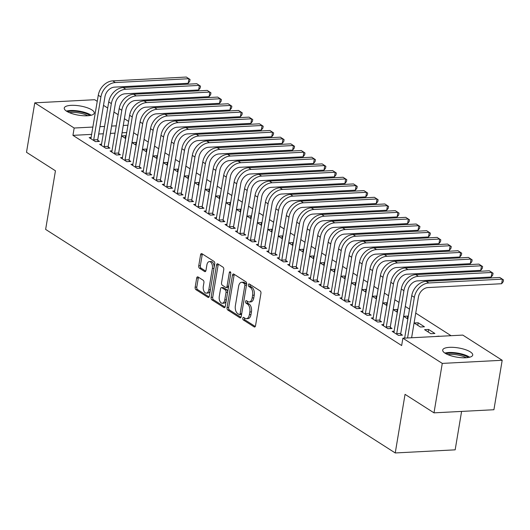 <?xml version="1.0" encoding="UTF-8"?>
<svg xmlns="http://www.w3.org/2000/svg" width="530" height="530" viewBox="0 0 530 530"><rect width="100%" height="100%" fill="white"/><g stroke="black" fill="none" stroke-linecap="round" stroke-linejoin="round"><path stroke-width="0.79" d="M242.786 318.225A1.338 0.749 -93 0 0 243.297 319.941L254.188 326.911A1.915 1.067 -93 0 0 254.592 327.023A1.915 1.067 -93 0 0 255.52 325.771L260.932 293.408A1.915 1.067 -93 0 0 260.21 290.95L249.312 283.987A1.338 0.749 -93 0 0 249.034 283.908A1.338 0.749 -93 0 0 248.385 284.782A1.338 0.749 -93 0 0 248.888 286.505L250.299 287.406A6.128 3.412 -93 0 1 252.618 295.256L252.167 297.953A6.128 3.412 -93 0 1 249.206 301.974A6.128 3.412 -93 0 1 247.921 301.61L246.516 300.709A1.338 0.749 -93 0 0 246.231 300.623A1.338 0.749 -93 0 0 245.582 301.504A1.338 0.749 -93 0 0 246.092 303.22L247.503 304.127A6.128 3.412 -93 0 1 249.822 311.978L249.372 314.674A6.128 3.412 -93 0 1 246.41 318.696A6.128 3.412 -93 0 1 245.125 318.325L243.714 317.424A1.338 0.749 -93 0 0 243.436 317.344A1.338 0.749 -93 0 0 242.786 318.225M244.463 317.901A1.338 0.749 -93 0 0 244.41 318.139A1.338 0.749 -93 0 0 244.913 319.862L255.281 326.487M250.061 284.464A1.338 0.749 -93 0 0 250.001 284.703A1.338 0.749 -93 0 0 250.511 286.419L251.922 287.32L250.299 287.406M247.258 301.186A1.338 0.749 -93 0 0 247.205 301.418A1.338 0.749 -93 0 0 247.709 303.14L249.12 304.041L247.503 304.127M91.889 109.909A15.224 4.677 -170.5 0 1 94.274 113.076A15.224 4.677 -170.5 0 1 83.137 115.725A15.224 4.677 -170.5 0 1 66.628 111.227A15.224 4.677 -170.5 0 1 64.249 108.054A15.224 4.677 -170.5 0 1 75.386 105.404A15.224 4.677 -170.5 0 1 91.889 109.909M470.335 351.893A15.224 4.677 -170.5 0 1 472.72 355.06A15.224 4.677 -170.5 0 1 461.584 357.71A15.224 4.677 -170.5 0 1 445.074 353.212A15.224 4.677 -170.5 0 1 442.696 350.038A15.224 4.677 -170.5 0 1 453.832 347.389A15.224 4.677 -170.5 0 1 470.335 351.893M198.008 276.952A1.915 1.067 -93 0 0 197.604 276.839A1.915 1.067 -93 0 0 196.683 278.098L195.159 287.174A1.915 1.067 -93 0 0 195.888 289.632L207.985 297.37A1.915 1.067 -93 0 0 208.389 297.482A1.915 1.067 -93 0 0 209.317 296.224L214.73 263.867A1.915 1.067 -93 0 0 214.007 261.409L201.903 253.671A1.915 1.067 -93 0 0 201.506 253.559A1.915 1.067 -93 0 0 200.578 254.811L198.743 265.782A1.915 1.067 -93 0 0 199.465 268.233L204.646 271.546A1.915 1.067 -93 0 0 205.044 271.665A1.915 1.067 -93 0 0 205.971 270.406L206.879 264.967A5.121 2.849 -93 0 1 209.357 261.601A5.121 2.849 -93 0 1 212.371 268.471L208.807 289.777A5.121 2.849 -93 0 1 206.329 293.143A5.121 2.849 -93 0 1 203.315 286.273L203.911 282.722A1.915 1.067 -93 0 0 203.189 280.264L198.008 276.952M91.743 134.375L72.941 135.355L401.654 345.54L402.88 338.213L462.796 335.092L502.188 360.274L442.272 363.401L402.88 338.213M72.941 135.355L74.167 128.028L34.775 102.84L94.698 99.719L97.268 101.362M502.188 360.274L493.914 409.73L433.997 412.85L405.052 394.346L395.241 452.958L45.633 229.41L55.445 170.799L26.5 152.296L34.775 102.84M433.997 412.85L442.272 363.401M227.059 307.572A1.915 1.067 -93 0 0 227.781 310.023L239.885 317.761A1.915 1.067 -93 0 0 240.282 317.881A1.915 1.067 -93 0 0 241.21 316.622L246.629 284.259A1.915 1.067 -93 0 0 245.9 281.808L233.796 274.07A1.915 1.067 -93 0 0 233.399 273.95A1.915 1.067 -93 0 0 232.471 275.209L227.059 307.572L228.675 307.486A1.915 1.067 -93 0 0 229.404 309.937L240.978 317.337M223.938 307.566L211.834 299.828A1.915 1.067 -93 0 1 211.112 297.376L216.525 265.013A1.915 1.067 -93 0 1 217.452 263.755A1.915 1.067 -93 0 1 217.85 263.867L223.031 267.18A1.915 1.067 -93 0 1 223.753 269.637L221.56 282.762A1.915 1.067 -93 0 0 222.282 285.213L225.72 287.412A1.915 1.067 -93 0 0 226.118 287.525A1.915 1.067 -93 0 0 227.045 286.266L229.331 272.606A1.338 0.749 -93 0 1 229.98 271.724A1.338 0.749 -93 0 1 230.769 273.52L225.263 306.426A1.915 1.067 -93 0 1 224.336 307.678A1.915 1.067 -93 0 1 223.938 307.566L224.72 307.526M395.241 452.958L455.164 449.837L461.59 411.412M101.667 144.186L99.627 144.299L105.894 148.307L109.942 148.095L108.246 147.009M136.607 142.749L136.064 142.398L135.64 144.928M136.184 145.273L132.01 142.61L136.064 142.398M122.562 157.549L120.522 157.655L126.789 161.67L130.837 161.458L129.141 160.371M157.503 156.105L156.959 155.76L156.535 158.291M157.079 158.636L152.912 155.972L156.959 155.76M143.458 170.912L141.417 171.018L147.684 175.026L151.732 174.82L150.036 173.734M178.398 169.468L177.855 169.123L177.431 171.654M177.981 171.998L173.807 169.335L177.855 169.123M164.36 184.274L162.312 184.38L168.586 188.388L172.634 188.177L170.938 187.097M199.3 182.83L198.75 182.486L198.333 185.01M198.876 185.361L194.702 182.698L198.75 182.486M185.255 197.637L183.214 197.743L189.482 201.751L193.529 201.539L191.833 200.459M220.195 196.193L219.652 195.848L219.228 198.372M219.771 198.723L215.604 196.054L219.652 195.848M206.15 211L204.11 211.106L210.377 215.114L214.425 214.902L212.729 213.822M241.09 209.555L240.547 209.204L240.123 211.735M240.666 212.086L236.499 209.416L240.547 209.204M227.045 224.362L225.005 224.468L231.272 228.476L235.327 228.264L233.631 227.178M261.992 222.918L261.442 222.567L261.018 225.098M261.568 225.449L257.394 222.779L261.442 222.567M247.947 237.725L245.9 237.831L252.174 241.839L256.222 241.627L254.526 240.54M282.887 236.281L282.344 235.929L281.92 238.46M282.464 238.811L278.29 236.141L282.344 235.929M268.842 251.088L266.802 251.194L273.069 255.202L277.117 254.99L275.421 253.903M303.783 249.643L303.24 249.292L302.815 251.823M303.359 252.174L299.192 249.504L303.24 249.292M289.738 264.45L287.697 264.556L293.964 268.564L298.012 268.352L296.316 267.266M324.678 263.006L324.135 262.655L323.711 265.185M324.261 265.53L320.087 262.867L324.135 262.655M310.64 277.813L308.592 277.919L314.866 281.927L318.914 281.715L317.218 280.628M345.58 276.368L345.03 276.017L344.613 278.548M345.156 278.893L340.982 276.229L345.03 276.017M331.535 291.169L329.494 291.275L335.762 295.29L339.809 295.077L338.113 293.991M366.475 289.731L365.932 289.38L365.508 291.911M366.051 292.255L361.884 289.592L365.932 289.38M352.43 304.531L350.39 304.637L356.657 308.645L360.705 308.44L359.009 307.354M387.37 303.087L386.827 302.743L386.403 305.273M386.946 305.618L382.779 302.955L386.827 302.743M373.325 317.894L371.285 318L377.552 322.008L381.607 321.803L379.911 320.716M408.272 316.45L407.722 316.105L407.298 318.629M407.848 318.981L403.675 316.317L407.722 316.105M394.227 331.257L392.18 331.363L398.454 335.371L402.502 335.159L400.806 334.079M428.624 329.468L424.57 329.673L430.844 333.688L434.892 333.476L428.624 329.468L428.2 331.992M126.749 132.553L122.046 132.798M115.076 133.156L110.372 133.401M103.41 133.765L98.706 134.011M451.07 335.702L415.732 313.104M409.498 309.116L405.284 306.426M399.05 302.438L394.837 299.741M388.603 295.753L384.389 293.063M378.148 289.075L373.942 286.379M367.701 282.391L363.494 279.701M357.253 275.713L353.046 273.023M346.805 269.035L342.592 266.338M336.358 262.35L332.144 259.66M325.91 255.672L321.697 252.976M315.463 248.987L311.249 246.298M305.008 242.309L300.801 239.613M294.561 235.625L290.354 232.935M284.113 228.947L279.906 226.25M273.666 222.262L269.452 219.572M263.218 215.584L259.004 212.888M252.77 208.899L248.557 206.21M242.323 202.221L238.109 199.532M231.868 195.544L227.661 192.847M221.421 188.859L217.214 186.169M210.973 182.181L206.766 179.484M200.525 175.496L196.312 172.806M190.078 168.818L185.864 166.122M179.63 162.134L175.417 159.444M169.183 155.456L164.969 152.759M158.728 148.771L154.522 146.081M148.281 142.093L144.074 139.403M137.833 135.408L133.626 132.719M435.282 336.523L439.072 336.146M402.893 338.213L404.675 337.941M418.17 322.783L414.122 322.995L420.396 327.003L424.444 326.791L418.17 322.783L417.753 325.314M383.78 324.579L381.733 324.685L388.006 328.693L392.054 328.481L390.358 327.394M397.818 309.772L397.275 309.421L396.851 311.951M397.401 312.302L393.227 309.633L397.275 309.421M362.878 311.216L360.837 311.322L367.104 315.33L371.152 315.118L369.456 314.032M376.923 296.409L376.38 296.058L375.955 298.589M376.499 298.94L372.332 296.27L376.38 296.058M341.983 297.853L339.942 297.959L346.209 301.967L350.257 301.755L348.561 300.669M356.027 283.046L355.484 282.695L355.06 285.226M355.603 285.577L351.43 282.907L355.484 282.695M321.087 284.491L319.04 284.597L325.314 288.605L329.362 288.393L327.666 287.313M335.132 269.684L334.582 269.339L334.158 271.863M334.708 272.215L330.534 269.545L334.582 269.339M300.185 271.128L298.145 271.234L304.412 275.242L308.467 275.03L306.771 273.95M314.23 256.321L313.687 255.977L313.263 258.501M313.806 258.852L309.639 256.182L313.687 255.977M279.29 257.765L277.25 257.871L283.517 261.88L287.565 261.668L285.869 260.588M293.335 242.959L292.792 242.614L292.368 245.138M292.911 245.489L288.744 242.826L292.792 242.614M258.395 244.403L256.354 244.509L262.622 248.517L266.669 248.312L264.974 247.225M272.44 229.596L271.89 229.251L271.473 231.782M272.016 232.127L267.842 229.464L271.89 229.251M237.5 231.04L235.452 231.146L241.726 235.154L245.774 234.949L244.078 233.862M251.538 216.24L250.995 215.889L250.571 218.42M251.121 218.764L246.947 216.101L250.995 215.889M216.598 217.678L214.557 217.79L220.825 221.798L224.872 221.586L223.176 220.5M230.643 202.877L230.099 202.526L229.675 205.057M230.219 205.401L226.052 202.738L230.099 202.526M195.702 204.322L193.662 204.428L199.929 208.436L203.977 208.224L202.281 207.137M209.748 189.515L209.204 189.164L208.78 191.694M209.323 192.039L205.15 189.376L209.204 189.164M174.807 190.959L172.767 191.065L179.034 195.073L183.082 194.861L181.386 193.775M188.852 176.152L188.302 175.801L187.878 178.332M188.428 178.683L184.255 176.013L188.302 175.801M153.905 177.596L151.865 177.702L158.139 181.71L162.187 181.498L160.491 180.412M167.95 162.79L167.407 162.438L166.983 164.969M167.526 165.32L163.359 162.65L167.407 162.438M133.01 164.234L130.97 164.34L137.237 168.348L141.285 168.136L139.589 167.049M147.055 149.427L146.512 149.076L146.088 151.607M146.631 151.958L142.464 149.288L146.512 149.076M112.115 150.871L110.074 150.977L116.342 154.985L120.389 154.773L118.694 153.693M126.16 136.064L125.61 135.72L125.193 138.244M125.736 138.595L121.562 135.925L125.61 135.72M91.22 137.508L89.172 137.614L95.446 141.623L99.494 141.411L97.798 140.331M127.975 125.226L123.271 125.471M116.302 125.835L111.605 126.074M104.635 126.438L99.931 126.683M92.969 127.048L74.167 128.028M103.502 105.351L107.716 108.041M113.95 112.029L118.163 114.725M124.398 118.713L128.611 121.403M246.41 318.696L248.027 318.61A6.128 3.412 -93 0 0 250.988 314.588L249.372 314.674M249.12 304.041A6.128 3.412 -93 0 1 251.439 311.892L250.988 314.588M249.206 301.974L250.823 301.895A6.128 3.412 -93 0 0 253.79 297.867L252.167 297.953M251.922 287.32A6.128 3.412 -93 0 1 254.241 295.17L253.79 297.867M234.326 274.407A1.915 1.067 -93 0 0 234.094 275.123L228.675 307.486M239.176 314.522A1.338 0.749 -93 0 0 239.461 314.608A1.338 0.749 -93 0 0 240.103 313.727L244.86 285.319A1.338 0.749 -93 0 0 244.35 283.603L242.866 282.649A6.128 3.412 -93 0 0 241.581 282.285A6.128 3.412 -93 0 0 238.619 286.306L235.373 305.724A6.128 3.412 -93 0 0 237.692 313.575L239.176 314.522M240.799 314.442A1.338 0.749 -93 0 0 241.077 314.522A1.338 0.749 -93 0 0 241.667 313.879M246.51 284.974A1.338 0.749 -93 0 0 245.973 283.517L244.35 283.603M241.581 282.285L243.204 282.198A6.128 3.412 -93 0 1 244.482 282.563L245.973 283.517M225.025 307.142L213.451 299.741L211.834 299.828M218.38 264.205A1.915 1.067 -93 0 0 218.141 264.927L212.729 297.29A1.915 1.067 -93 0 0 213.451 299.741M226.118 287.525L227.741 287.439A1.915 1.067 -93 0 0 228.602 286.472M219.281 296.376A5.121 2.849 -93 0 0 222.289 303.253A5.121 2.849 -93 0 0 224.766 299.887L226.025 292.381A1.915 1.067 -93 0 0 225.296 289.93L221.865 287.73A1.915 1.067 -93 0 0 221.46 287.618A1.915 1.067 -93 0 0 220.533 288.87L219.281 296.376M222.289 303.253L223.912 303.167A5.121 2.849 -93 0 0 226.29 300.285M227.681 291.99A1.915 1.067 -93 0 0 226.919 289.844L225.296 289.93M221.46 287.618L223.084 287.532A1.915 1.067 -93 0 1 223.481 287.644L226.919 289.844M206.329 293.143L207.945 293.057A5.121 2.849 -93 0 0 210.324 290.175M214.054 267.889A5.121 2.849 -93 0 0 210.98 261.515L209.357 261.601M202.433 254.009A1.915 1.067 -93 0 0 202.195 254.731L200.36 265.696A1.915 1.067 -93 0 0 201.089 268.154L205.739 271.121M198.538 277.289A1.915 1.067 -93 0 0 198.299 278.011L196.782 287.094A1.915 1.067 -93 0 0 197.505 289.546L209.078 296.946M411.611 337.756L418.408 297.138A9.759 7.533 -57.4 0 1 428.035 287.558L501.645 283.722L502.407 279.144L428.803 282.974A14.635 11.302 122.6 0 0 414.361 297.343L407.563 337.968M501.645 283.722L503.195 281.735L503.5 279.906L499.797 277.468L426.193 281.304A14.635 11.302 122.6 0 0 411.744 295.674L404.642 338.12M396.758 334.291L396.718 333.628L400.766 333.416L407.961 290.453A9.759 7.533 -57.4 0 1 417.587 280.873L491.191 277.038L491.959 272.46L418.356 276.296A14.635 11.302 122.6 0 0 403.913 290.665L396.718 333.628M491.191 277.038L492.748 275.057L493.052 273.222L489.349 270.79L415.745 274.626A14.635 11.302 122.6 0 0 401.296 288.996L393.876 332.449M400.766 333.416L400.872 335.245M386.31 327.606L386.271 326.95L390.318 326.738L397.507 283.775A9.759 7.533 -57.4 0 1 407.139 274.195L480.743 270.36L481.512 265.782L407.908 269.611A14.635 11.302 122.6 0 0 393.459 283.987L386.271 326.95M480.743 270.36L482.293 268.372L482.605 266.544L478.901 264.106L405.291 267.941A14.635 11.302 122.6 0 0 390.849 282.311L383.428 325.764M390.318 326.738L390.418 328.567M446.028 353.768A13.17 4.048 -170.5 0 1 456.204 353.49A13.17 4.048 -170.5 0 1 468.354 357.505M466.267 357.737A12.197 3.75 9.5 0 0 456.098 354.716A12.197 3.75 9.5 0 0 447.923 354.669M469.693 357.22A15.125 4.644 9.5 0 0 456.111 352.867A15.125 4.644 9.5 0 0 444.849 353.066M67.582 111.784A13.17 4.048 -170.5 0 1 77.758 111.505A13.17 4.048 -170.5 0 1 89.901 115.52M87.821 115.752A12.197 3.75 9.5 0 0 77.652 112.731A12.197 3.75 9.5 0 0 69.476 112.685M91.246 115.235A15.125 4.644 9.5 0 0 77.665 110.883A15.125 4.644 9.5 0 0 66.402 111.075M375.856 320.928L375.823 320.266L379.871 320.054L387.059 277.091A9.759 7.533 -57.4 0 1 396.692 267.511L470.296 263.675L471.064 259.097L397.46 262.933A14.635 11.302 122.6 0 0 383.011 277.303L375.823 320.266M470.296 263.675L471.846 261.694L472.157 259.859L468.447 257.428L394.843 261.264A14.635 11.302 122.6 0 0 380.401 275.633L372.981 319.087M379.871 320.054L379.97 321.882M365.408 314.244L365.375 313.588L369.423 313.376L376.611 270.413A9.759 7.533 -57.4 0 1 386.244 260.833L459.848 256.997L460.616 252.419L387.006 256.255A14.635 11.302 122.6 0 0 372.563 270.625L365.375 313.588M459.848 256.997L461.398 255.01L461.703 253.181L458 250.75L384.396 254.579A14.635 11.302 122.6 0 0 369.953 268.955L362.533 312.409M369.423 313.376L369.523 315.204M354.961 307.566L354.928 306.903L358.976 306.691L366.164 263.728A9.759 7.533 -57.4 0 1 375.796 254.148L449.4 250.312L450.162 245.734L376.558 249.57A14.635 11.302 122.6 0 0 362.116 263.94L354.928 306.903M449.4 250.312L450.95 248.331L451.255 246.496L447.552 244.065L373.948 247.901A14.635 11.302 122.6 0 0 359.506 262.27L352.086 305.724M358.976 306.691L359.075 308.52M344.513 300.881L344.48 300.225L348.528 300.013L355.716 257.05A9.759 7.533 -57.4 0 1 365.342 247.47L438.953 243.634L439.714 239.056L366.111 242.892A14.635 11.302 122.6 0 0 351.668 257.262L344.48 300.225M438.953 243.634L440.503 241.647L440.808 239.818L437.104 237.387L363.5 241.223A14.635 11.302 122.6 0 0 349.058 255.593L341.638 299.046M348.528 300.013L348.627 301.842M334.066 294.203L334.026 293.54L338.08 293.328L345.268 250.365A9.759 7.533 -57.4 0 1 354.895 240.786L428.505 236.956L429.267 232.372L355.663 236.208A14.635 11.302 122.6 0 0 341.221 250.577L334.026 293.54M428.505 236.956L430.055 234.969L430.36 233.14L426.657 230.702L353.053 234.538A14.635 11.302 122.6 0 0 338.604 248.908L331.19 292.361M338.08 293.328L338.18 295.164M323.618 287.518L323.578 286.863L327.626 286.651L334.821 243.687A9.759 7.533 -57.4 0 1 344.447 234.108L418.051 230.272L418.819 225.694L345.216 229.53A14.635 11.302 122.6 0 0 330.773 243.899L323.578 286.863M418.051 230.272L419.608 228.291L419.912 226.456L416.209 224.024L342.605 227.86A14.635 11.302 122.6 0 0 328.156 242.23L320.736 285.683M327.626 286.651L327.732 288.479M313.17 280.84L313.131 280.178L317.178 279.973L324.367 237.009A9.759 7.533 -57.4 0 1 333.999 227.43L407.603 223.594L408.372 219.009L334.768 222.845A14.635 11.302 122.6 0 0 320.319 237.215L313.131 280.178M407.603 223.594L409.153 221.606L409.465 219.778L405.761 217.34L332.151 221.176A14.635 11.302 122.6 0 0 317.709 235.545L310.288 278.999M317.178 279.973L317.278 281.801M302.716 274.162L302.683 273.5L306.731 273.288L313.919 230.325A9.759 7.533 -57.4 0 1 323.552 220.745L397.156 216.909L397.924 212.331L324.32 216.167A14.635 11.302 122.6 0 0 309.871 230.537L302.683 273.5M397.156 216.909L398.706 214.928L399.017 213.093L395.307 210.662L321.703 214.498A14.635 11.302 122.6 0 0 307.261 228.867L299.841 272.321M306.731 273.288L306.83 275.116M292.269 267.478L292.235 266.815L296.283 266.61L303.471 223.647A9.759 7.533 -57.4 0 1 313.104 214.067L386.708 210.231L387.476 205.653L313.866 209.482A14.635 11.302 122.6 0 0 299.423 223.852L292.235 266.815M386.708 210.231L388.258 208.244L388.563 206.415L384.859 203.977L311.256 207.813A14.635 11.302 122.6 0 0 296.813 222.183L289.393 265.636M296.283 266.61L296.383 268.438M281.821 260.8L281.788 260.137L285.836 259.925L293.024 216.962A9.759 7.533 -57.4 0 1 302.656 207.382L376.26 203.547L377.022 198.969L303.418 202.804A14.635 11.302 122.6 0 0 288.976 217.174L281.788 260.137M376.26 203.547L377.81 201.566L378.115 199.731L374.412 197.299L300.808 201.135A14.635 11.302 122.6 0 0 286.366 215.505L278.946 258.958M285.836 259.925L285.935 261.754M271.373 254.115L271.34 253.459L275.388 253.247L282.576 210.284A9.759 7.533 -57.4 0 1 292.202 200.704L365.813 196.869L366.575 192.291L292.971 196.126A14.635 11.302 122.6 0 0 278.528 210.496L271.34 253.459M365.813 196.869L367.363 194.881L367.668 193.052L363.964 190.621L290.36 194.45A14.635 11.302 122.6 0 0 275.918 208.82L268.498 252.273M275.388 253.247L275.487 255.076M260.926 247.437L260.886 246.775L264.94 246.563L272.128 203.599A9.759 7.533 -57.4 0 1 281.755 194.02L355.365 190.184L356.127 185.606L282.523 189.442A14.635 11.302 122.6 0 0 268.081 203.811L260.886 246.775M355.365 190.184L356.915 188.203L357.22 186.368L353.517 183.936L279.913 187.772A14.635 11.302 122.6 0 0 265.464 202.142L258.05 245.595M264.94 246.563L265.04 248.391M250.478 240.752L250.438 240.097L254.486 239.885L261.681 196.922A9.759 7.533 -57.4 0 1 271.307 187.342L344.911 183.506L345.679 178.928L272.075 182.764A14.635 11.302 122.6 0 0 257.633 197.133L250.438 240.097M344.911 183.506L346.468 181.518L346.772 179.69L343.069 177.258L269.465 181.088A14.635 11.302 122.6 0 0 255.016 195.464L247.596 238.917M254.486 239.885L254.592 241.713M240.03 234.075L239.991 233.412L244.038 233.2L251.233 190.237A9.759 7.533 -57.4 0 1 260.859 180.657L334.463 176.821L335.232 172.243L261.628 176.079A14.635 11.302 122.6 0 0 247.179 190.449L239.991 233.412M334.463 176.821L336.013 174.84L336.325 173.005L332.621 170.574L259.011 174.41A14.635 11.302 122.6 0 0 244.569 188.779L237.148 232.233M244.038 233.2L244.138 235.028M229.576 227.39L229.543 226.734L233.591 226.522L240.779 183.559A9.759 7.533 -57.4 0 1 250.412 173.979L324.015 170.143L324.784 165.565L251.18 169.401A14.635 11.302 122.6 0 0 236.731 183.771L229.543 226.734M324.015 170.143L325.566 168.156L325.877 166.327L322.167 163.896L248.563 167.732A14.635 11.302 122.6 0 0 234.121 182.101L226.701 225.555M233.591 226.522L233.69 228.351M219.128 220.712L219.095 220.049L223.143 219.837L230.331 176.874A9.759 7.533 -57.4 0 1 239.964 167.294L313.568 163.465L314.336 158.881L240.726 162.717A14.635 11.302 122.6 0 0 226.284 177.086L219.095 220.049M313.568 163.465L315.118 161.478L315.423 159.649L311.719 157.211L238.116 161.047A14.635 11.302 122.6 0 0 223.673 175.417L216.253 218.87M223.143 219.837L223.243 221.673M208.681 214.027L208.648 213.371L212.696 213.159L219.884 170.196A9.759 7.533 -57.4 0 1 229.516 160.617L303.12 156.781L303.882 152.203L230.278 156.039A14.635 11.302 122.6 0 0 215.836 170.408L208.648 213.371M303.12 156.781L304.671 154.8L304.975 152.965L301.272 150.533L227.668 154.369A14.635 11.302 122.6 0 0 213.226 168.739L205.806 212.192M212.696 213.159L212.795 214.988M198.233 207.349L198.2 206.687L202.248 206.481L209.436 163.518A9.759 7.533 -57.4 0 1 219.069 153.939L292.673 150.103L293.435 145.518L219.831 149.354A14.635 11.302 122.6 0 0 205.388 163.724L198.2 206.687M292.673 150.103L294.223 148.115L294.528 146.287L290.824 143.849L217.22 147.684A14.635 11.302 122.6 0 0 202.778 162.054L195.358 205.507M202.248 206.481L202.347 208.31M187.786 200.671L187.746 200.009L191.8 199.797L198.989 156.834A9.759 7.533 -57.4 0 1 208.615 147.254L282.225 143.418L282.987 138.84L209.383 142.676A14.635 11.302 122.6 0 0 194.941 157.046L187.746 200.009M282.225 143.418L283.775 141.437L284.08 139.602L280.377 137.171L206.773 141.006A14.635 11.302 122.6 0 0 192.324 155.376L184.91 198.829M191.8 199.797L191.9 201.625M177.338 193.987L177.298 193.331L181.346 193.119L188.541 150.156A9.759 7.533 -57.4 0 1 198.167 140.576L271.771 136.74L272.539 132.162L198.935 135.991A14.635 11.302 122.6 0 0 184.493 150.368L177.298 193.331M271.771 136.74L273.328 134.752L273.632 132.924L269.929 130.486L196.325 134.322A14.635 11.302 122.6 0 0 181.876 148.691L174.463 192.145M181.346 193.119L181.452 194.947M166.89 187.309L166.851 186.646L170.898 186.434L178.093 143.471A9.759 7.533 -57.4 0 1 187.719 133.891L261.323 130.055L262.092 125.478L188.488 129.313A14.635 11.302 122.6 0 0 174.039 143.683L166.851 186.646M261.323 130.055L262.873 128.075L263.185 126.239L259.481 123.808L185.871 127.644A14.635 11.302 122.6 0 0 171.428 142.013L164.008 185.467M170.898 186.434L170.998 188.263M156.443 180.624L156.403 179.968L160.451 179.756L167.639 136.793A9.759 7.533 -57.4 0 1 177.272 127.213L250.875 123.377L251.644 118.799L178.04 122.635A14.635 11.302 122.6 0 0 163.591 137.005L156.403 179.968M250.875 123.377L252.426 121.39L252.737 119.561L249.027 117.13L175.423 120.959A14.635 11.302 122.6 0 0 160.981 135.335L153.561 178.782M160.451 179.756L160.55 181.585M145.989 173.946L145.955 173.284L150.003 173.071L157.191 130.108A9.759 7.533 -57.4 0 1 166.824 120.529L240.428 116.693L241.196 112.115L167.586 115.951A14.635 11.302 122.6 0 0 153.143 130.32L145.955 173.284M240.428 116.693L241.978 114.712L242.283 112.877L238.579 110.445L164.976 114.281A14.635 11.302 122.6 0 0 150.533 128.651L143.113 172.104M150.003 173.071L150.103 174.9M135.541 167.261L135.508 166.605L139.556 166.393L146.744 123.43A9.759 7.533 -57.4 0 1 156.376 113.851L229.98 110.015L230.742 105.437L157.138 109.273A14.635 11.302 122.6 0 0 142.696 123.642L135.508 166.605M229.98 110.015L231.531 108.027L231.835 106.199L228.132 103.767L154.528 107.603A14.635 11.302 122.6 0 0 140.086 121.973L132.666 165.426M139.556 166.393L139.655 168.222M125.093 160.583L125.06 159.921L129.108 159.709L136.296 116.746A9.759 7.533 -57.4 0 1 145.929 107.166L219.533 103.33L220.294 98.752L146.691 102.588A14.635 11.302 122.6 0 0 132.248 116.958L125.06 159.921M219.533 103.33L221.083 101.349L221.388 99.514L217.684 97.083L144.081 100.919A14.635 11.302 122.6 0 0 129.638 115.288L122.218 158.742M129.108 159.709L129.207 161.544M114.646 153.899L114.606 153.243L118.66 153.031L125.849 110.068A9.759 7.533 -57.4 0 1 135.475 100.488L209.085 96.652L209.847 92.074L136.243 95.91A14.635 11.302 122.6 0 0 121.801 110.28L114.606 153.243M209.085 96.652L210.635 94.665L210.94 92.836L207.237 90.405L133.633 94.241A14.635 11.302 122.6 0 0 119.184 108.61L111.77 152.064M118.66 153.031L118.76 154.859M104.198 147.221L104.158 146.558L108.206 146.353L115.401 103.39A9.759 7.533 -57.4 0 1 125.027 93.803L198.631 89.974L199.399 85.39L125.795 89.225A14.635 11.302 122.6 0 0 111.353 103.595L104.158 146.558M198.631 89.974L200.188 87.987L200.492 86.158L196.789 83.72L123.185 87.556A14.635 11.302 122.6 0 0 108.736 101.926L101.323 145.379M108.206 146.353L108.312 148.181M93.75 140.536L93.711 139.88L97.758 139.668L104.953 96.705A9.759 7.533 -57.4 0 1 114.579 87.125L188.183 83.289L188.952 78.712L115.348 82.547A14.635 11.302 122.6 0 0 100.899 96.917L93.711 139.88M188.183 83.289L189.733 81.309L190.045 79.473L186.341 77.042L112.731 80.878A14.635 11.302 122.6 0 0 98.288 95.248L90.868 138.701M97.758 139.668L97.858 141.497M244.913 319.862L243.297 319.941M250.511 286.419L248.888 286.505M247.709 303.14L246.092 303.22M251.439 311.892L249.822 311.978M254.241 295.17L252.618 295.256M254.976 326.871L254.188 326.911M234.094 275.123L232.471 275.209M240.673 317.722L239.885 317.761M229.404 309.937L227.781 310.023M241.706 313.641L240.103 313.727M246.463 285.233L244.86 285.319M244.482 282.563L242.866 282.649M212.729 297.29L211.112 297.376M218.141 264.927L216.525 265.013M228.649 286.187L227.045 286.266M230.716 272.533L229.331 272.606M226.37 299.801L224.766 299.887M227.628 292.295L226.025 292.381M223.481 287.644L221.865 287.73M210.41 289.698L208.807 289.777M213.974 268.392L212.371 268.471M205.435 271.506L204.646 271.546M201.089 268.154L199.465 268.233M200.36 265.696L198.743 265.782M202.195 254.731L200.578 254.811M208.774 297.323L207.985 297.37M197.505 289.546L195.888 289.632M196.782 287.094L195.159 287.174M198.299 278.011L196.683 278.098M414.361 297.343L411.744 295.674M428.803 282.974L426.193 281.304M403.913 290.665L401.296 288.996M418.356 276.296L415.745 274.626M393.459 283.987L390.849 282.311M407.908 269.611L405.291 267.941M383.011 277.303L380.401 275.633M397.46 262.933L394.843 261.264M372.563 270.625L369.953 268.955M387.006 256.255L384.396 254.579M362.116 263.94L359.506 262.27M376.558 249.57L373.948 247.901M351.668 257.262L349.058 255.593M366.111 242.892L363.5 241.223M341.221 250.577L338.604 248.908M355.663 236.208L353.053 234.538M330.773 243.899L328.156 242.23M345.216 229.53L342.605 227.86M320.319 237.215L317.709 235.545M334.768 222.845L332.151 221.176M309.871 230.537L307.261 228.867M324.32 216.167L321.703 214.498M299.423 223.852L296.813 222.183M313.866 209.482L311.256 207.813M288.976 217.174L286.366 215.505M303.418 202.804L300.808 201.135M278.528 210.496L275.918 208.82M292.971 196.126L290.36 194.45M268.081 203.811L265.464 202.142M282.523 189.442L279.913 187.772M257.633 197.133L255.016 195.464M272.075 182.764L269.465 181.088M247.179 190.449L244.569 188.779M261.628 176.079L259.011 174.41M236.731 183.771L234.121 182.101M251.18 169.401L248.563 167.732M226.284 177.086L223.673 175.417M240.726 162.717L238.116 161.047M215.836 170.408L213.226 168.739M230.278 156.039L227.668 154.369M205.388 163.724L202.778 162.054M219.831 149.354L217.22 147.684M194.941 157.046L192.324 155.376M209.383 142.676L206.773 141.006M184.493 150.368L181.876 148.691M198.935 135.991L196.325 134.322M174.039 143.683L171.428 142.013M188.488 129.313L185.871 127.644M163.591 137.005L160.981 135.335M178.04 122.635L175.423 120.959M153.143 130.32L150.533 128.651M167.586 115.951L164.976 114.281M142.696 123.642L140.086 121.973M157.138 109.273L154.528 107.603M132.248 116.958L129.638 115.288M146.691 102.588L144.081 100.919M121.801 110.28L119.184 108.61M136.243 95.91L133.633 94.241M111.353 103.595L108.736 101.926M125.795 89.225L123.185 87.556M100.899 96.917L98.288 95.248M115.348 82.547L112.731 80.878M241.077 314.522L239.461 314.608"/></g></svg>
